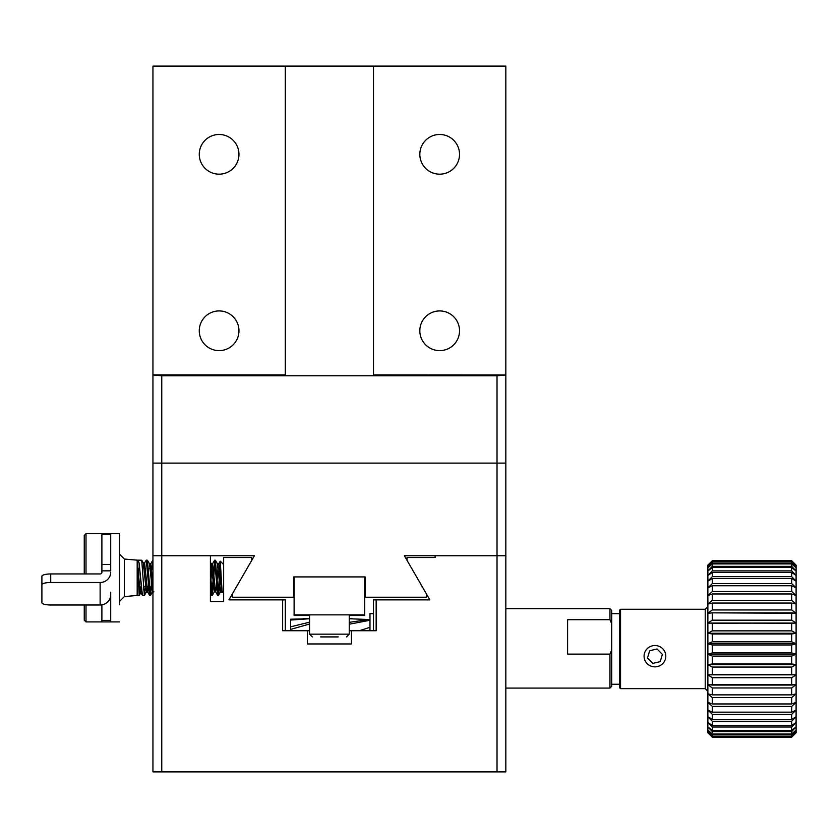 <?xml version="1.0" encoding="UTF-8"?>
<svg xmlns="http://www.w3.org/2000/svg" width="838" height="838" viewBox="0 0 838 838"><rect width="100%" height="100%" fill="white"/><g stroke="black" fill="none" stroke-linecap="round" stroke-linejoin="round"><path stroke-width="1.26" d="M320.566 636.911L338.217 636.911M611.709 623.734L609.949 619.701L609.949 608.681L611.709 610.452L611.709 686.322L609.949 688.082L505.838 688.082M609.949 619.701L567.598 619.701L567.598 654.101L609.949 654.101L611.709 650.058M609.949 654.101L609.949 688.082M505.838 374.974L373.507 374.89L373.507 66.108L285.287 66.108L285.287 374.89L152.945 374.89L152.945 771.892L505.838 771.892L505.838 374.974L497.018 375.77L497.018 463.11L161.765 463.11L161.765 375.77L497.018 375.77M232.346 593.953L232.346 597.211L293.667 597.211L293.667 576.921L365.127 576.921L365.127 597.211L426.437 597.211L426.437 593.953L429.852 599.861L376.157 599.861L376.157 630.742L351.447 630.742L351.447 643.972L307.337 643.972L307.337 630.742L282.636 630.742L282.636 599.861L228.931 599.861L254.406 555.751L161.765 555.751L161.765 771.892M251.756 560.329L251.756 557.511L223.641 557.511L223.641 601.621L210.411 601.621L210.411 555.751M497.018 771.892L497.018 555.751L404.387 555.751L426.437 593.953M435.142 555.751L435.142 557.511L407.027 557.511L407.027 560.329M285.287 630.742L285.287 599.861L282.636 599.861M376.157 599.861L373.507 599.861L373.507 630.742M351.447 630.742L349.247 630.742M309.547 630.742L307.337 630.742M619.649 684.248L611.709 684.248M290.577 630.742L290.577 629.411L309.547 624.017M309.547 622.173L290.577 626.834L290.577 629.411M307.42 618.779L290.577 619.209L290.577 626.876M367.631 630.742L369.977 629.946M369.977 627.316L359.429 630.679M349.247 624.216L369.977 620.256M369.977 619.334L349.247 622.341M349.247 618.748L368.207 619.502M290.577 620.047L309.547 618.737M220.52 579.917L218.362 595.451L215.366 560.234L214.685 560.161L217.681 595.368L218.362 595.451M214.978 560.947L212.286 595.368L210.411 573.684M151.458 586.579L150.431 595.451L147.436 560.245L146.262 560.161L149.604 595.336L150.431 595.451M145.163 588.569L144.366 595.451L141.727 560.213L138.123 560.161L139.108 562.968L142.397 595.305L144.366 595.451M139.747 588.569L139.181 595.451L137.442 560.161L138.123 560.161M219.231 588.999L220.258 561.188L222.154 592.424L223.641 591.041M137.998 560.182L137.181 560.161L137.181 595.451L124.37 596.572L119.541 601.401M137.181 589.983L137.181 588.569M143.665 589.962L143.927 586.851M211.888 594.676L214.685 560.161M218.069 594.645L219.231 579.278M210.411 584.065L211.501 595.368L212.192 595.451M150.096 594.456L150.85 586.851M152.945 584.107L151.301 586.851L151.301 568.761L151.835 569.662L152.925 560.161M143.801 568.761L144.597 562.906L146.262 560.161M137.181 560.161L124.37 559.04L124.37 596.572M119.541 604.722L119.541 533.691L110.71 533.691L110.71 534.382L110.71 533.691L101.89 533.691L101.89 572.26A1.76 1.707 0 0 1 100.131 573.957L50.72 573.957A8.82 2.294 180 0 0 41.9 576.261L41.9 584.777A8.82 2.294 0 0 1 50.72 582.483L100.131 582.483L100.131 605.005A10.59 10.224 0 0 0 110.71 594.781L110.71 592.225M151.301 586.851L149.415 586.851M148.588 586.851L143.476 586.851M141.182 586.851L138.532 586.851M152.945 374.974L161.765 375.77M86.01 533.691L86.01 573.957L84.25 573.946L84.25 535.461L86.01 533.691L101.89 533.691M86.01 605.005L86.01 621.911L101.89 621.911L101.89 620.392L110.71 620.392L110.71 594.069M84.25 605.005L84.25 620.151L86.01 621.911M294.107 614.862L364.687 614.862L364.687 576.921L294.107 576.921L294.107 615.521L309.547 615.521M364.687 614.862L364.687 615.521L349.247 615.521M373.507 613.667L369.977 613.667L369.977 630.742M505.838 374.89L505.838 66.108L152.945 66.108L152.945 374.89M419.828 330.78A19.85 19.85 0 0 1 449.597 313.58A19.85 19.85 0 0 1 449.597 347.969A19.85 19.85 0 0 1 419.828 330.78M419.828 154.328A19.85 19.85 0 0 1 449.597 137.139A19.85 19.85 0 0 1 449.597 171.518A19.85 19.85 0 0 1 419.828 154.328M199.266 154.328A19.85 19.85 0 0 1 229.036 137.139A19.85 19.85 0 0 1 229.036 171.518A19.85 19.85 0 0 1 199.266 154.328M199.266 330.78A19.85 19.85 0 0 1 229.036 313.58A19.85 19.85 0 0 1 229.036 347.969A19.85 19.85 0 0 1 199.266 330.78M101.89 570.846L110.71 570.846L110.71 534.382L101.89 534.382M119.541 621.911L110.71 621.911L110.71 620.392M110.71 572.26A10.59 10.224 180 0 1 100.131 582.483M100.131 605.005L50.72 605.005A8.82 2.294 0 0 1 41.9 602.711L41.9 584.777M110.71 598.322L110.061 598.322M101.89 604.858L101.89 620.392M654.939 645.522A10.852 10.664 0 0 1 664.335 661.528A10.852 10.664 0 0 1 645.543 661.528A10.852 10.664 0 0 1 654.939 645.522M649.67 650.749L647.512 657.966L652.792 663.403L660.218 661.632L662.366 654.426L657.097 648.979L649.67 650.749M152.945 463.11L161.765 463.11L161.765 555.751L152.945 555.751M505.838 555.751L497.018 555.751L497.018 463.11L505.838 463.11M707.88 684.646L707.88 693.864L712.29 694.87L791.69 694.87L796.1 693.864L796.1 684.646L791.69 687.967L791.69 694.87L796.1 693.864L791.69 697.572L791.69 703.951L796.1 702.38L796.1 674.852L791.69 677.733L791.69 685.065L796.1 684.646L791.69 687.967L712.29 687.967L712.29 694.87L791.69 694.87L791.69 687.967L712.29 687.967L707.88 684.646L796.1 684.646L796.1 664.66L791.69 667.058L791.69 674.695L796.1 674.852L791.69 677.733L712.29 677.733L712.29 685.065L791.69 685.065L791.69 677.733L712.29 677.733L707.88 674.852L707.88 702.38L712.29 703.951L791.69 703.951L796.1 702.38L791.69 706.413L791.69 712.164L796.1 710.058L796.1 693.864L791.69 697.572L712.29 697.572L712.29 703.951L791.69 703.951L791.69 697.572L712.29 697.572L707.88 693.864L712.29 694.87L712.29 687.967L707.88 684.646L712.29 685.065L712.29 677.733L707.88 674.852L796.1 674.852L796.1 654.216L791.69 656.091L791.69 663.916L796.1 664.66L791.69 667.058L712.29 667.058L712.29 674.695L791.69 674.695L791.69 667.058L712.29 667.058L707.88 664.66L707.88 674.852L796.1 674.852L707.88 674.852L707.88 684.646M712.29 706.413L712.29 712.164L791.69 712.164L796.1 710.058L791.69 714.353L791.69 719.381L796.1 716.762L796.1 702.38L791.69 706.413L712.29 706.413L707.88 702.38L707.88 710.058L712.29 712.164L791.69 712.164L791.69 706.413L712.29 706.413L712.29 712.164L707.88 710.058L707.88 716.762L712.29 719.381L791.69 719.381L796.1 716.762L791.69 721.256L791.69 725.488L796.1 722.398L796.1 710.058L791.69 714.353L712.29 714.353L712.29 719.381L791.69 719.381L791.69 714.353L712.29 714.353L707.88 710.058L707.88 722.398L712.29 725.488L791.69 725.488L796.1 722.398L791.69 727.028L791.69 730.38L796.1 726.881L796.1 716.762L791.69 721.256L712.29 721.256L712.29 725.488L791.69 725.488L791.69 721.256L712.29 721.256L707.88 716.762L712.29 719.381L712.29 714.353L707.88 710.058L707.88 702.38L712.29 703.951L712.29 697.572L707.88 693.864L707.88 702.38L712.29 706.413M712.29 727.028L712.29 730.38L791.69 730.38L796.1 726.881L791.69 731.564L791.69 733.994L796.1 730.139L796.1 722.398L791.69 727.028L712.29 727.028L707.88 722.398L707.88 726.881L712.29 730.38L791.69 730.38L791.69 727.028L712.29 727.028L712.29 730.38L707.88 726.881L707.88 730.139L712.29 733.994L791.69 733.994L796.1 730.139L791.69 734.79L791.69 736.267L796.1 732.108L796.1 726.881L791.69 731.564L712.29 731.564L712.29 733.994L791.69 733.994L791.69 731.564L712.29 731.564L707.88 726.881L707.88 732.108L712.29 736.267L791.69 736.267L796.1 732.108L791.69 737.168L796.1 732.768L796.1 730.139L791.69 734.79L712.29 734.79L712.29 736.267L791.69 736.267L791.69 734.79L712.29 734.79L707.88 730.139L712.29 733.994L712.29 731.564L707.88 726.881L707.88 722.398L712.29 725.488L712.29 721.256L707.88 716.762L707.88 722.398L712.29 727.028M712.29 736.675L707.88 732.768L712.29 737.168L791.69 737.168L796.1 732.768L791.69 737.168L712.29 736.675L707.88 732.108L712.29 737.168L707.88 732.768L712.29 736.267L712.29 734.79L707.88 730.139L707.88 732.108L712.29 737.168L791.69 737.168L796.1 732.108L791.69 736.675L712.29 736.675M707.88 654.216L707.88 664.66L712.29 663.916L791.69 663.916L796.1 664.66L796.1 643.699L791.69 645.019L791.69 652.896L796.1 654.216L791.69 656.091L712.29 656.091L712.29 663.916L791.69 663.916L791.69 656.091L712.29 656.091L707.88 654.216L712.29 652.896L791.69 652.896L796.1 654.216L796.1 633.256L791.69 633.999L791.69 641.824L796.1 643.699L791.69 645.019L712.29 645.019L712.29 652.896L791.69 652.896L791.69 645.019L712.29 645.019L707.88 643.699L707.88 654.216L796.1 654.216L707.88 654.216L707.88 664.66L796.1 664.66L707.88 664.66L707.88 674.852L712.29 674.695L712.29 667.058L707.88 664.66L712.29 663.916L712.29 656.091L707.88 654.216L712.29 652.896L712.29 645.019L707.88 643.699L712.29 641.824L791.69 641.824L796.1 643.699L796.1 623.053L791.69 623.221L791.69 630.857L796.1 633.256L791.69 633.999L712.29 633.999L712.29 641.824L791.69 641.824L791.69 633.999L712.29 633.999L707.88 633.256L707.88 643.699L796.1 643.699L707.88 643.699L707.88 654.216M707.88 623.053L707.88 633.256L712.29 630.857L791.69 630.857L796.1 633.256L796.1 613.269L791.69 612.85L791.69 620.172L796.1 623.053L712.29 623.221L712.29 630.857L791.69 630.857L791.69 623.221L707.88 623.053L712.29 620.172L791.69 620.172L796.1 623.053L796.1 604.051L791.69 603.046L791.69 609.949L796.1 613.269L712.29 612.85L712.29 620.172L791.69 620.172L791.69 612.85L712.29 612.85L707.88 613.269L707.88 623.053L796.1 623.053L707.88 623.053L707.88 633.256L796.1 633.256L707.88 633.256L707.88 643.699L712.29 641.824L712.29 633.999L707.88 633.256L712.29 630.857L712.29 623.221L707.88 623.053L712.29 620.172L712.29 612.85L707.88 613.269L712.29 609.949L791.69 609.949L796.1 613.269L796.1 595.535L791.69 593.964L791.69 600.343L796.1 604.051L791.69 603.046L712.29 603.046L712.29 609.949L791.69 609.949L791.69 603.046L712.29 603.046L707.88 604.051L707.88 623.053M707.88 595.535L707.88 604.051L712.29 600.343L791.69 600.343L796.1 604.051L796.1 587.857L791.69 585.752L791.69 591.502L796.1 595.535L791.69 593.964L712.29 593.964L712.29 600.343L791.69 600.343L791.69 593.964L712.29 593.964L707.88 595.535L712.29 591.502L791.69 591.502L796.1 595.535L796.1 581.153L791.69 578.534L791.69 583.562L796.1 587.857L791.69 585.752L712.29 585.752L712.29 591.502L791.69 591.502L791.69 585.752L712.29 585.752L707.88 587.857L707.88 613.269L712.29 609.949L712.29 603.046L707.88 604.051L712.29 600.343L712.29 593.964L707.88 595.535L712.29 591.502L712.29 585.752L707.88 587.857L712.29 583.562L791.69 583.562L796.1 587.857L796.1 575.507L791.69 572.427L791.69 576.649L796.1 581.153L791.69 578.534L712.29 578.534L712.29 583.562L791.69 583.562L791.69 578.534L712.29 578.534L707.88 581.153L707.88 595.535M707.88 575.507L707.88 581.153L712.29 576.649L791.69 576.649L796.1 581.153L796.1 571.034L791.69 567.535L791.69 570.888L796.1 575.507L791.69 572.427L712.29 572.427L712.29 576.649L791.69 576.649L791.69 572.427L712.29 572.427L707.88 575.507L712.29 570.888L791.69 570.888L796.1 575.507L796.1 567.776L791.69 563.922L791.69 566.352L796.1 571.034L791.69 567.535L712.29 567.535L712.29 570.888L791.69 570.888L791.69 567.535L712.29 567.535L707.88 571.034L707.88 587.857L712.29 583.562L712.29 578.534L707.88 581.153L712.29 576.649L712.29 572.427L707.88 575.507L712.29 570.888L712.29 567.535L707.88 571.034L712.29 566.352L791.69 566.352L796.1 571.034L796.1 565.807L791.69 561.649L791.69 563.126L796.1 567.776L791.69 563.922L712.29 563.922L712.29 566.352L791.69 566.352L791.69 563.922L712.29 563.922L707.88 567.776L707.88 575.507M707.88 565.807L707.88 567.776L712.29 563.126L791.69 563.126L796.1 567.776L796.1 565.147L791.69 560.748L796.1 565.807L791.69 561.649L712.29 561.649L712.29 563.126L791.69 563.126L791.69 561.649L712.29 561.649L707.88 565.807L712.29 561.24L791.69 561.24L796.1 565.807L791.69 560.748L712.29 560.748L791.69 560.748L796.1 565.147L791.69 560.748L712.29 560.748L707.88 565.147L707.88 571.034L712.29 566.352L712.29 563.922L707.88 567.776L712.29 563.126L712.29 561.649L707.88 565.807L712.29 560.748L707.88 565.807M705.229 609.257L705.229 688.658L705.229 609.257L620.539 609.257L620.539 688.658L705.229 688.658L620.539 688.658L620.539 609.257L619.649 610.137L619.649 687.778L620.539 688.658L619.649 687.778L619.649 610.137L620.539 609.257L705.229 609.257L707.88 606.607M309.547 614.862L309.547 634.157L349.247 634.157L346.492 636.911M137.579 562.968L140.176 593.754L141.035 586.851M141.727 560.213L143.288 562.906L146.388 592.026L147.142 586.851M147.446 560.245L149.489 563.775L152.568 591.838L152.945 590.235M210.411 562.34L211.249 563.775L214.329 591.838L214.978 587.878M215.366 560.234L217.419 563.775L220.509 591.827L221.159 587.878M139.108 562.968L141.873 593.199M143.288 562.906L144.597 562.906L147.677 592.026L148.63 587.375M150.033 568.761L150.777 563.775L152.945 584.725M210.411 587.071L210.516 585.835M210.851 581.488L211.888 567.735M211.249 563.775L212.538 563.775L215.628 591.838L216.696 585.846M217.021 581.52L218.069 567.735M217.419 563.775L218.708 563.775L222.018 591.869M101.89 564.456L110.71 564.456M50.72 582.483L50.72 573.957M349.247 614.862L349.247 634.157M309.547 634.157L312.302 636.911M609.949 608.681L505.838 608.681M619.649 613.667L611.709 613.667M349.247 618.727L352.128 618.727M303.23 618.727L309.547 618.727M218.456 595.368L220.509 591.827L222.154 592.424M212.286 595.368L214.329 591.838L215.628 591.838L217.681 595.368M150.526 595.368L152.568 591.838L153.867 591.838M144.44 595.389L146.388 592.026L147.677 592.026L149.604 595.336M139.213 595.409L140.176 593.754L141.496 593.754L142.397 595.305M223.641 564.571L220.268 561.188M149.489 563.775L150.777 563.775L152.841 560.234M139.181 595.451L137.181 595.451M210.411 593.493L211.501 595.368M212.538 563.775L214.591 560.245M218.708 563.775L220.195 561.219M124.37 559.04L119.541 554.201M151.301 568.761L148.357 568.761M145.623 568.761L144.094 568.761M139.548 568.761L138.029 568.761M110.71 621.911L101.89 621.911M707.408 608.116L707.691 607.581M707.408 689.8L707.691 690.334M705.229 688.658L707.88 691.308"/></g></svg>

